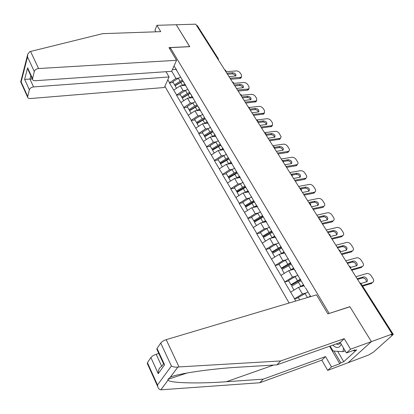 <?xml version="1.0" encoding="UTF-8"?>
<svg xmlns="http://www.w3.org/2000/svg" width="414" height="414" viewBox="0 0 414 414"><rect width="100%" height="100%" fill="white"/><g stroke="black" fill="none" stroke-linecap="round" stroke-linejoin="round"><path stroke-width="0.62" d="M164.891 86.278L289.101 303.032M147.358 363.575L147.441 362.659L157.486 384.989L157.837 386.888C158.515 388.746 159.514 389.719 160.834 389.817L259.785 382.748L321.833 360.159L327.697 370.395L368.548 355.021L373.366 352.2L393.3 334.419L391.137 335.004L392.213 334.046L195.744 24.178L176.255 24.742L189.679 46.684M337.648 351.32L343.76 361.717L356.744 349.825L353.779 350.917L354.881 349.902L346.461 352.982L350.539 349.193L371.389 341.617L348.117 362.711L371.389 341.617L349.877 306.681L328.907 313.533M329.099 313.331L170.268 47.626L169.735 48.852M310.717 296.59L305.516 287.792M305.889 292.977L302.406 294.002L294.592 298.758L295.653 301.081M294.592 298.758L284.641 282.048L288.682 280.93M295.86 276.205L292.507 277.126L284.641 282.048M284.806 281.846L275.098 265.555L279.129 264.515M286.1 259.837L282.855 260.665L275.098 265.555M275.258 265.353L265.783 249.466L269.804 248.493M276.583 243.856L273.431 244.607L265.783 249.466M265.938 249.259L256.696 233.755L260.701 232.854M267.309 228.249L264.236 228.932L256.696 233.755M256.846 233.548L247.82 218.421L251.81 217.588M258.258 213.008L255.257 213.624L247.82 218.421M247.965 218.204L239.152 203.44L243.127 202.674M249.425 198.12L246.49 198.679L239.152 203.44M239.292 203.227L230.686 188.81L234.645 188.101M240.803 183.568L237.921 184.075L230.686 188.81M230.821 188.587L222.411 174.511L226.354 173.859M232.383 169.352L229.553 169.807L222.411 174.511M222.541 174.289L214.323 160.534L218.25 159.939M224.155 155.452L221.371 155.861L214.323 160.534M214.452 160.311L206.415 146.867L210.328 146.328M216.113 141.857L213.37 142.225L206.415 146.867M206.539 146.644L198.684 133.505L202.581 133.013M208.247 128.563L205.551 128.894L198.684 133.505M198.803 133.277L191.118 120.433L194.999 119.993M200.562 115.558L197.897 115.853L191.118 120.433M191.237 120.2L183.718 107.64L187.578 107.252M193.038 102.832L190.414 103.091L183.718 107.64M183.832 107.412L176.473 95.122L180.318 94.78M185.679 90.381L183.086 90.604L176.473 95.122M176.587 94.894L169.383 82.872L173.212 82.572M178.481 78.189L175.919 78.381L169.383 82.872M169.492 82.64L167.82 79.757M174.025 65.961L176.794 70.225M304.782 287.057L175.738 68.864M304.021 285.779L298.51 287.352L302.406 294.002M298.51 287.352L290.737 292.093M294.204 269.172L288.703 270.642L292.507 277.126M288.703 270.642L281.044 275.346M294.649 269.933L295.415 270.725M284.62 252.975L279.139 254.341L282.855 260.665M279.139 254.341L271.584 259.014M284.775 253.233L285.572 254.082M275.331 237.15L269.809 238.433L273.431 244.607M269.809 238.433L262.357 243.07M275.144 236.948L275.967 237.853M266.311 221.692L260.701 222.903L264.236 228.932M260.701 222.903L253.347 227.503M265.752 221.06L266.6 222.013M257.482 206.602L251.805 207.74L255.257 213.624M251.805 207.74L244.55 212.304M256.582 205.556L257.456 206.56M248.773 191.884L243.116 192.929L246.49 198.679M243.116 192.929L235.959 197.462M247.629 190.424L248.529 191.47M240.265 177.497L234.624 178.455L237.921 184.075M234.624 178.455L227.56 182.957M238.888 175.645L239.809 176.731M231.943 163.437L226.329 164.317L229.553 169.807M226.329 164.317L219.358 168.783M230.35 161.206L231.291 162.34M223.814 149.697L218.219 150.494L221.371 155.861M218.219 150.494L211.337 154.929M222.013 147.105L222.975 148.274M215.865 136.258L210.291 136.977L213.37 142.225M210.291 136.977L203.497 141.381M213.862 133.324L214.84 134.529M208.087 123.108L202.539 123.76L205.551 128.894M202.539 123.76L195.822 128.128M205.893 119.853L206.891 121.09M200.474 110.248L194.953 110.828L197.897 115.853M194.953 110.828L188.318 115.17M198.104 106.677L199.118 107.95M193.033 97.663L187.532 98.175L190.414 103.091M187.532 98.175L180.98 102.486M190.481 93.797L191.511 95.101M185.741 85.346L180.266 85.791L183.086 90.604M180.266 85.791L173.792 90.071M183.029 81.191L184.075 82.526M217.438 58.39L196.484 25.347M196.598 25.342L197.406 25.746L218.266 58.617M176.131 69.366L172.379 69.619M171.686 71.161L175.919 78.381M156.958 349.478L157.041 348.464L160.715 343.04C161.848 341.648 163.675 340.525 166.19 339.666L316.513 294.861L327.857 313.869L349.944 306.795L371.389 341.617L392.213 334.046M170.268 47.626L189.762 46.678L176.255 24.742L156.927 25.306L154.945 30.181L155.918 31.816M180.747 81.977L181.254 81.936M188.23 94.071L188.877 94.009M195.915 106.408L196.738 106.326M203.823 118.994L204.863 118.88M211.989 131.838L212.915 131.719M294.421 298.955L298.478 297.754M185.462 84.865L184.018 85.486M182.874 80.932L175.06 85.569L172.762 81.801L178.325 78.282L180.085 81.273L174.506 84.792M226.054 71.679L236.27 70.939C237.879 70.96 239.188 71.632 240.203 72.957L241.491 74.95L241.522 76.926L240.907 78.055L239.794 78.494L230.65 79.224M239.794 78.494L240.41 77.366L229.993 78.189M240.41 77.366L241.522 76.926M229.04 76.688L235.835 75.876C236.28 74.241 235.24 73.195 232.709 72.745L226.815 73.18M241.253 77.128L240.907 78.055M235.473 76.109C234.929 74.732 233.806 73.987 232.109 73.878L227.477 74.225M180.607 77.097L178.325 78.282M182.372 80.083L180.085 81.273M184.954 84.011L181.865 85.662M182.972 81.092L175.096 85.807L176.524 88.265M192.748 97.186L191.273 97.828M190.114 93.166L182.212 97.849L179.883 94.03L185.508 90.485L187.304 93.538L181.663 97.088M233.744 83.354L243.722 82.521C245.336 82.526 246.661 83.204 247.696 84.554L249.005 86.588L249.011 88.663L248.379 89.781L247.313 90.2L238.138 91.039M247.313 90.2L247.945 89.077L237.496 90.019M247.945 89.077L249.011 88.663M236.523 88.492L243.303 87.628C243.805 85.941 242.759 84.87 240.167 84.404L234.252 84.911M248.767 88.839L248.379 89.781M242.961 87.846C242.428 86.412 241.295 85.641 239.551 85.532L234.904 85.931M187.816 89.284L185.508 90.485M189.617 92.332L187.304 93.538M192.251 96.348L189.115 98.03M190.228 93.367L182.269 98.123L183.744 100.664M200.195 109.772L198.689 110.434M197.504 105.668L189.514 110.393L187.159 106.522L192.846 102.951L194.683 106.072L188.975 109.648M241.491 95.277L251.329 94.335C252.954 94.33 254.289 95.013 255.34 96.39L256.68 98.465L256.659 100.643L256.007 101.756L245.781 103.096M254.993 102.149L255.64 101.037L245.155 102.103M255.64 101.037L256.659 100.643M244.162 100.54L250.92 99.624C251.479 97.89 250.434 96.788 247.779 96.307L241.843 96.881M256.437 100.793L256.007 101.756M250.599 99.821C250.087 98.335 248.933 97.538 247.142 97.43L242.48 97.885M195.18 101.735L192.846 102.951M197.023 104.851L194.683 106.072M199.708 108.954L196.521 110.662M197.644 105.906L189.591 110.709L191.123 113.332M207.807 122.637L206.26 123.325M205.059 118.44L196.976 123.212L194.59 119.289L200.345 115.692L202.223 118.875L196.448 122.487M249.254 107.459L259.097 106.403C260.722 106.377 262.072 107.071 263.144 108.473L264.51 110.59L264.458 112.872L263.79 113.979L253.591 115.408M262.828 114.347L263.495 113.239L252.975 114.44M263.495 113.239L264.458 112.872M251.966 112.841L258.698 111.873C259.319 110.093 258.274 108.954 255.552 108.463L249.595 109.11M264.241 113.234L263.79 113.979M258.398 112.054C257.901 110.507 256.732 109.679 254.895 109.575L250.216 110.088M202.917 114.373L200.345 115.692M204.588 117.643L202.223 118.875M207.331 121.835L204.092 123.579M205.225 118.72L197.08 123.569L198.658 126.286M215.585 135.782L213.997 136.496M212.78 131.497L204.604 136.309L202.187 132.34L208.014 128.707L209.929 131.968L204.086 135.606M256.934 119.925L267.025 118.72C268.66 118.683 270.021 119.377 271.113 120.81L272.505 122.974L272.417 125.364L271.734 126.461L261.565 127.983M270.828 126.803L271.517 125.706L260.965 127.041M271.517 125.706L272.417 125.364M259.93 125.411L266.637 124.386C267.325 122.554 266.274 121.385 263.485 120.872L257.767 121.566M272.231 125.665L271.734 126.461M266.362 124.547C265.881 122.937 264.696 122.078 262.812 121.98L258.119 122.549M210.607 127.372L208.014 128.707M212.32 130.715L209.929 131.968M215.12 135.005L211.823 136.78M212.972 131.818L204.728 136.713L206.363 139.523M223.534 149.226L221.904 149.966M220.672 144.843L212.403 149.702L209.95 145.676L215.849 142.018L217.811 145.35L211.89 149.014M264.551 132.697L275.119 131.3C276.764 131.243 278.141 131.947 279.248 133.406L281.127 136.863L279.838 139.218L269.711 140.832M279.005 139.523L279.714 138.436L269.126 139.911M279.714 138.436L280.547 138.126M268.07 138.245L274.746 137.169C275.507 135.285 274.456 134.079 271.589 133.546L266.124 134.281M280.392 138.364L279.838 139.218M274.492 137.303C274.032 135.632 272.836 134.741 270.896 134.643L266.192 135.28M218.468 140.662L215.849 142.018M220.222 144.082L217.811 145.35M223.084 148.466L219.731 150.277M220.89 145.205L212.553 150.147L214.245 153.056M332.773 345.131C336.623 348.588 339.444 348.267 341.229 344.158M336.199 343.92C337.746 344.707 338.999 344.495 339.951 343.289L340.324 342.632M343.584 348.122L342.895 351.657L333.042 351.025L330.139 346.057M345.188 350.829L342.895 351.657M176.566 60.299L38.6 68.538C36.385 68.833 34.947 69.811 34.284 71.477L32.416 79.203C32.742 80.259 33.694 80.766 35.262 80.72L171.613 71.322L176.566 60.299L168.995 47.61L189.715 46.606M34.284 71.477L27.521 56.951L27.754 54.229L29.73 51.657L102.636 33.658L160.72 31.65L156.927 25.306M29.358 89.781L27.572 97.104C27.883 98.128 28.825 98.604 30.382 98.537L164.337 87.509L169.083 76.952L33.565 86.924C31.397 87.24 29.994 88.192 29.358 89.781L24.623 79.359L32.297 78.95M166.03 71.705L169.083 76.952M28.582 70.882L27.614 67.824L32.447 78.303M27.65 54.648L20.705 81.889L21.14 81.915L27.603 96.286M166.19 339.666L179.019 366.928L177.86 367.063C175.412 367.342 173.259 366.99 171.401 365.997L160.715 343.04M346.461 352.982L340.241 342.492L276.899 364.853L239.183 367.161C211.942 368.626 176.747 373.713 170.252 377.263L167.903 379.395L168.079 380.166C169.833 383.141 199.569 383.778 226.375 381.718L263.232 379.146L325.549 356.594L331.485 366.882L339.785 363.777L329.554 346.264M276.899 364.853L280.625 360.956L344.241 338.657L350.539 349.193M179.019 366.928L280.625 360.956M340.241 342.492L344.241 338.657M147.441 362.659L150.898 357.546C151.974 356.231 153.744 355.145 156.202 354.291L161.734 366.349C159.395 367.497 158.226 369.945 158.226 373.687L150.898 357.546M158.805 353.489L156.202 354.291M343.76 361.717L340.825 362.814L339.785 363.777M327.697 370.395L331.485 366.882M321.833 360.159L325.549 356.594M259.785 382.748L263.232 379.146M353.779 350.917L353.478 350.415M333.963 351.088L340.825 362.814M157.041 348.464L164.581 364.817L163.359 363.368M231.669 162.971L229.987 163.747M228.74 158.49L220.372 163.395L217.888 159.318L223.86 155.628L225.868 159.033L219.875 162.733M272.79 145.697L283.393 144.155C285.039 144.077 286.431 144.786 287.559 146.277L289.019 148.533C289.691 149.682 289.634 150.556 288.848 151.162L288.118 152.243L287.352 152.523L278.032 153.956M287.352 152.523L288.082 151.441L277.468 153.066M288.082 151.441L288.848 151.162M276.386 151.364L283.021 150.225C283.859 148.295 282.809 147.053 279.874 146.494L274.529 147.28M288.734 151.333L288.118 152.243M282.803 150.344C282.358 148.6 281.147 147.684 279.155 147.586L274.684 148.248M226.51 154.251L223.86 155.628M228.305 157.75L225.868 159.033M231.214 162.241L227.809 164.084M228.989 158.898L220.548 163.887L222.302 166.899M239.985 177.032L238.252 177.839M236.999 172.447L228.528 177.404L226.013 173.269L232.057 169.543L234.107 173.031L228.042 176.762M281.215 158.976L291.844 157.284C293.495 157.191 294.903 157.905 296.051 159.426L297.542 161.729C298.256 162.95 298.183 163.866 297.324 164.487L296.574 165.559L295.886 165.802L286.535 167.375M295.886 165.802L296.636 164.731L285.991 166.511M296.636 164.731L297.324 164.487M284.884 164.767L291.482 163.571C292.398 161.589 291.352 160.306 288.335 159.726L282.922 160.601M297.252 164.591L296.574 165.559M291.285 163.67C290.871 161.853 289.64 160.901 287.595 160.808L283.419 161.486M234.733 168.151L232.057 169.543M236.575 171.727L234.107 173.031M239.489 176.354L236.073 178.211M237.269 172.907L228.735 177.942L230.546 181.058M248.488 191.423L246.708 192.262M245.445 186.724L236.87 191.734L234.319 187.542L240.441 183.785L242.542 187.351L236.399 191.113M289.821 172.55L300.476 170.703C302.137 170.589 303.555 171.308 304.735 172.861L306.256 175.215C307.007 176.514 306.914 177.477 305.987 178.103L304.606 179.376L295.234 181.089M304.606 179.376L305.377 178.315L294.701 180.25M305.377 178.315L305.987 178.103M293.578 178.475L300.119 177.213C301.128 175.179 300.078 173.859 296.983 173.254L291.12 174.278M305.962 178.139L305.211 179.164M299.959 177.29C299.57 175.401 298.323 174.413 296.222 174.325L292.155 175.039L292.305 176.473M243.147 182.372L240.441 183.785M245.031 186.031L242.542 187.351M247.945 190.792L244.529 192.665M245.745 187.237L237.103 192.324L238.981 195.548M257.125 206.177L255.355 207.026M254.087 201.339L245.409 206.4L242.821 202.146L249.021 198.358L251.169 202.006L244.948 205.805M298.618 186.429L309.305 184.416C310.971 184.282 312.404 185.011 313.605 186.595L315.157 189.007C315.949 190.383 315.841 191.387 314.837 192.024L313.517 193.25L304.124 195.108M313.517 193.25L314.314 192.199L303.612 194.306M314.314 192.199L314.837 192.024L314.04 193.074M302.458 192.489L308.953 191.159C310.05 189.074 309.004 187.713 305.822 187.076L299.762 188.23M308.823 191.216C308.461 189.255 307.198 188.23 305.04 188.137L300.807 188.95M251.759 196.929L249.021 198.358M253.689 200.671L251.169 202.006M256.597 205.577L253.171 207.466M254.419 201.908L245.673 207.041L247.613 210.379M265.954 221.293L264.204 222.147M262.931 216.299L254.149 221.407L251.526 217.096L257.803 213.277L260.002 217.014L253.704 220.838M307.618 200.624L318.33 198.441C320.006 198.285 321.45 199.02 322.677 200.64L324.265 203.103C325.099 204.568 324.969 205.618 323.883 206.26L322.635 207.44L313.217 209.453M322.635 207.44L323.453 206.4L312.73 208.682M323.453 206.4L323.883 206.26M311.551 206.819L317.983 205.422C319.173 203.29 318.133 201.887 314.863 201.22L308.787 202.467M323.945 206.229L323.06 207.3M317.89 205.463C317.554 203.419 316.275 202.353 314.06 202.265L309.284 203.253M260.572 211.823L257.803 213.277M262.554 215.658L260.002 217.014M265.524 220.683L262.021 222.618M263.299 216.92L254.444 222.111L256.452 225.563M275.031 236.751L273.256 237.631M271.988 231.617L263.097 236.777L260.432 232.404L266.797 228.549L269.048 232.373L262.667 236.234M316.824 215.145L327.562 212.786C329.244 212.605 330.703 213.345 331.95 215.001L333.58 217.521C334.455 219.078 334.305 220.176 333.13 220.822L331.956 221.951L322.516 224.124M331.956 221.951L332.804 220.926L322.051 223.389M332.804 220.926L333.13 220.822M320.845 221.485L327.215 220.015C328.504 217.831 327.474 216.382 324.11 215.678L318.019 217.029M333.244 220.771L332.287 221.847M327.158 220.036C326.853 217.909 325.559 216.801 323.282 216.713L318.495 217.78M269.592 227.074L266.797 228.549M271.625 231.002L269.048 232.373M274.668 236.146L271.072 238.138M272.391 232.295L263.423 237.538L265.503 241.108M284.382 252.566L282.519 253.497M281.266 247.303L272.262 252.519L269.561 248.079L276.009 244.193L278.317 248.11L271.848 252.007M326.248 230.003L337.006 227.457C338.688 227.255 340.168 228 341.441 229.692L343.108 232.27C344.029 233.926 343.858 235.074 342.59 235.716L341.721 236.73L332.038 239.137M341.498 236.798L342.368 235.783L331.593 238.438M330.362 236.492L336.66 234.94C338.052 232.709 337.027 231.219 333.57 230.474L327.469 231.933M342.751 235.649L341.721 236.73M336.639 234.945C336.37 232.73 335.061 231.581 332.716 231.498L327.924 232.647M278.834 242.697L276.009 244.193M281.137 246.615L278.317 248.11M284.04 251.991L280.34 254.041M281.706 248.043L272.619 253.337L274.777 257.037M293.961 268.769L291.999 269.762M290.773 263.371L281.649 268.645L278.907 264.137L285.443 260.22L287.808 264.236L281.251 268.163M335.889 245.207L346.668 242.469C348.355 242.242 349.851 242.997 351.15 244.726L352.852 247.365C353.825 249.119 353.634 250.32 352.273 250.962L351.372 251.96L341.783 254.506M351.258 251.991L352.154 250.993L341.364 253.844M340.432 251.764L346.321 250.216C347.822 247.934 346.803 246.402 343.253 245.616L337.141 247.184M352.48 250.879L351.372 251.96M346.342 250.211C346.104 247.903 344.784 246.708 342.373 246.625L337.57 247.862M288.304 258.698L285.443 260.22M290.675 262.709L287.808 264.236M293.64 268.22L289.821 270.342M291.249 264.179L282.048 269.524L284.278 273.359M303.783 285.37L301.702 286.441M300.75 279.735L291.275 285.174L288.491 280.594L295.115 276.64L297.537 280.759L290.892 284.718M345.757 260.779L356.557 257.834C358.25 257.586 359.761 258.341 361.091 260.111L362.835 262.812C363.854 264.681 363.637 265.928 362.178 266.559L351.367 269.623M362.436 266.471L361.246 267.547L351.755 270.238M350.684 267.403L356.211 265.855C358.907 265.203 355.729 260.271 353.168 261.115L347.041 262.797M356.273 265.835C356.071 263.439 354.736 262.197 352.257 262.109L347.444 263.433M298.008 275.098L295.115 276.64M300.44 279.212L297.537 280.759M303.478 284.858L299.529 287.057M301.03 280.718L291.704 286.121L294.018 290.09M355.864 276.718L366.732 273.55C368.424 273.307 369.935 274.078 371.265 275.864L373.05 278.627C374.101 280.542 373.894 281.836 372.434 282.503L362.297 285.567M360.967 283.476L366.421 281.841C369.112 281.168 365.955 276.159 363.368 276.971L357.178 278.788M372.434 282.503L371.477 283.471L362.664 286.141M366.437 281.836C366.297 279.378 364.962 278.084 362.426 277.949L357.556 279.383M307.954 291.911L298.308 297.464L299.71 299.871M310.443 296.124L308.042 297.387M217.785 58.938L217.547 58.384L218.349 58.747L218.488 60.046M392.622 334.46L360.221 283.59M393.264 334.362L361.049 283.595L360.335 283.554L359.838 282.985M225.304 70.794L224.714 69.868M232.984 82.903L232.378 81.956M240.824 95.277L240.208 94.304M248.84 107.914L248.209 106.921M257.027 120.831L256.385 119.817M265.4 134.038L264.743 133.003M273.964 147.539L273.292 146.478M282.721 161.351L282.032 160.265M291.679 175.479L290.975 174.372M300.843 189.938L300.124 188.8M310.226 204.739L309.491 203.574M319.836 219.891L319.08 218.701M329.673 235.406L328.897 234.189M339.754 251.303L338.962 250.056M350.084 267.594L349.271 266.316M180.68 82.282L182.45 85.294M232.709 72.745L232.109 73.878M187.915 94.573L189.721 97.647M240.167 84.404L239.551 85.532M195.304 107.128L197.152 110.269M247.779 96.307L247.142 97.43M202.86 119.956L204.749 123.165M255.552 108.463L254.895 109.575M210.581 133.07L212.511 136.351M263.485 120.872L262.812 121.98M218.473 146.478L220.45 149.832M271.589 133.546L270.896 134.643M27.521 56.951L21.14 81.915M24.623 79.359L27.614 67.824M30.527 51.383L38.6 68.538M30.853 75.809L29.974 79.105L33.565 86.924M177.891 367.058L170.252 377.263M168.079 380.166L160.86 389.817M157.486 384.989L171.401 365.997M164.581 364.817L158.226 373.687M161.734 366.349L163.551 363.792M273.711 365.05L226.375 381.718M226.546 160.187L228.564 163.618M279.874 146.494L279.155 147.586M234.805 174.211L236.87 177.72M288.335 159.726L287.595 160.808M243.251 188.561L245.367 192.153M296.983 173.254L296.222 174.325M251.898 203.243L254.061 206.922M305.822 187.076L305.04 188.137M260.748 218.276L262.968 222.044M314.863 201.22L314.06 202.265M269.814 233.672L272.086 237.527M324.11 215.678L323.282 216.713M279.098 249.44L281.422 253.389M333.57 230.474L332.716 231.498M288.61 265.597L290.995 269.643M343.253 245.616L342.373 246.625M298.359 282.151L300.802 286.302M353.168 261.115L352.257 262.109M305.025 293.474L307.436 297.568M363.316 276.987L362.374 277.965M225.765 70.437L224.678 69.806M225.997 71.891L225.858 70.582M233.434 82.526L232.337 81.889M233.672 83.99L233.527 82.665M241.269 94.873L240.161 94.232M241.507 96.348L241.362 95.013M249.28 107.49L248.157 106.843M249.513 108.975L249.368 107.624M257.461 120.386L256.328 119.729M257.694 121.876L257.549 120.515M265.829 133.567L264.681 132.899M266.057 135.073L265.912 133.696M274.384 147.042L273.219 146.37M274.611 148.559L274.466 147.167M283.129 160.829L281.955 160.146M283.357 162.355L283.212 160.948M292.077 174.931L290.887 174.232M301.237 189.358L300.031 188.655M301.464 190.911L301.309 189.472M310.609 204.128L309.387 203.409M310.836 205.696L310.681 204.237M320.208 219.254L318.966 218.514M320.431 220.833L320.276 219.353M330.036 234.738L328.773 233.988M330.263 236.337L330.098 234.831M340.106 250.605L338.823 249.833M340.329 252.219L340.163 250.693M350.42 266.859L349.116 266.073M350.648 268.495L350.477 266.942M360.998 283.523L359.668 282.715M32.416 79.203L28.002 69.619M27.572 97.104L20.741 81.905M187.33 372.931L167.903 379.39M156.792 349.116L163.665 364.035M157.837 386.888L147.213 363.244M160.834 389.817L168.063 380.155M170.211 377.283L177.86 367.063M363.368 276.971L362.426 277.949"/></g></svg>
